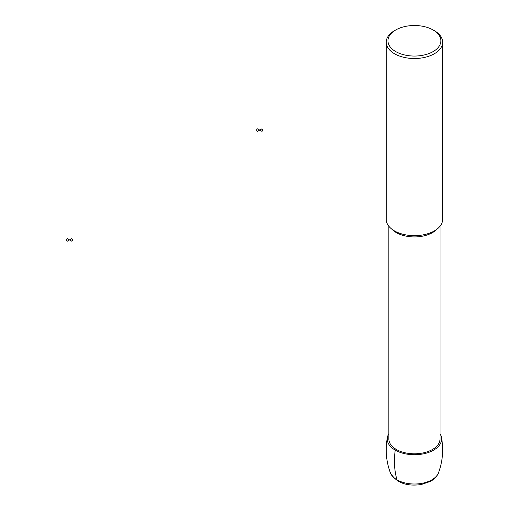 <?xml version="1.0" encoding="UTF-8"?>
<svg xmlns="http://www.w3.org/2000/svg" width="510" height="510" viewBox="0 0 510 510"><rect width="100%" height="100%" fill="white"/><g stroke="black" fill="none" stroke-linecap="round" stroke-linejoin="round"><path stroke-width="0.76" d="M440.002 433.717A27.183 15.695 180 0 1 441.443 437.274A27.183 15.695 180 0 1 414.426 454.722A27.183 15.695 180 0 1 387.415 437.274A27.183 15.695 180 0 1 388.849 433.717M440.002 226.268L440.002 439.027A25.576 14.764 180 0 1 414.426 453.798A25.576 14.764 180 0 1 388.849 439.027L388.849 226.268M442.648 42.215L442.648 219.376A28.222 16.294 180 0 1 414.426 235.671A28.222 16.294 180 0 1 386.204 219.376L386.204 42.215A28.222 16.294 180 0 1 394.466 30.696L395.715 29.975A26.463 15.274 180 0 1 433.137 29.975L434.386 30.696A28.222 16.294 180 0 1 442.648 42.215A28.222 16.294 180 0 1 414.426 58.51A28.222 16.294 180 0 1 386.204 42.215M434.386 30.696L433.137 29.975A26.463 15.274 180 0 1 433.137 51.58A26.463 15.274 180 0 1 395.715 51.58A26.463 15.274 180 0 1 395.715 29.975M397.966 481.121A5.291 3.054 -60 0 1 397.022 479.853A84.673 48.883 -60 0 1 395.205 450.126L396.34 449.469M261.936 128.813L259.756 130.075L261.936 131.338A3.085 1.785 0 0 0 261.936 128.813M259.756 130.075L257.569 128.813A3.085 1.785 0 0 0 257.569 131.338L259.756 130.075M71.712 238.642L69.532 239.898L71.712 241.16A3.085 1.785 0 0 0 71.712 238.642M69.532 239.898L67.352 238.642A3.085 1.785 0 0 0 67.352 241.16L69.532 239.898M441.443 437.274C443.732 449.469 442.744 461.327 438.472 472.834A24.614 14.21 180 0 1 414.426 484.015A24.614 14.21 180 0 1 390.38 472.834C386.108 461.327 385.12 449.469 387.415 437.274M436.84 229.277A25.576 14.764 180 0 1 414.426 236.933A25.576 14.764 180 0 1 392.011 229.277M438.472 472.834C436.955 476.512 434.22 479.394 430.268 481.465L421.394 484.5C406.578 486.642 396.238 482.753 390.38 472.834"/></g></svg>

